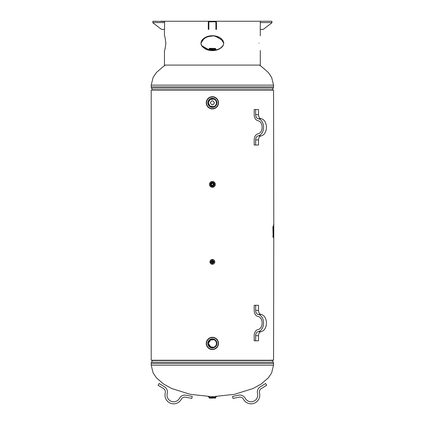<?xml version="1.0" encoding="UTF-8"?>
<svg xmlns="http://www.w3.org/2000/svg" width="425" height="425" viewBox="0 0 425 425"><rect width="100%" height="100%" fill="white"/><g stroke="black" fill="none" stroke-linecap="round" stroke-linejoin="round"><path stroke-width="0.64" d="M151.502 362.238A2.55 2.55 0 0 0 151.204 363.433L273.551 363.433L273.254 362.238L151.502 362.238L152.421 360.512A1.195 1.195 0 0 0 152.522 360.251M151.502 88.081A2.55 2.55 0 0 1 151.204 86.886L273.551 86.886L273.254 88.081L151.502 88.081L152.421 89.808A1.195 1.195 0 0 1 152.522 90.068M214.418 102.813C213.058 100.183 211.698 100.183 210.338 102.813C211.698 105.442 213.058 105.442 214.418 102.813C213.058 105.442 211.698 105.442 210.338 102.813C211.698 100.183 213.058 100.183 214.418 102.813M213.961 339.671L209.998 340.112L208.298 343.427L211.055 347.283L212.378 347.507C207.118 347.756 207.118 339.097 212.378 339.347L210.779 339.676L208.298 343.427L209.992 346.731L213.679 347.289M212.888 261.864L212.378 261.354L212.888 261.864L212.378 262.374L212.888 261.864M212.378 262.374L212.378 261.354M212.378 185.396L213.398 184.376L212.378 185.396C211.066 184.716 211.066 184.036 212.378 183.356L213.398 184.376M212.378 339.347C214.853 339.591 216.213 340.951 216.458 343.427C216.213 345.902 214.853 347.262 212.378 347.507M213.961 99.057L209.998 99.503L208.298 102.813L209.992 106.123L213.679 106.68M216.458 102.813C216.213 105.288 214.853 106.648 212.378 106.893C207.118 107.142 207.118 98.483 212.378 98.733C214.853 98.977 216.213 100.337 216.458 102.813M273.796 227.407L273.551 90.068L151.204 90.068L151.204 360.251L273.551 360.251L273.769 235.593M151.204 90.068L151.204 360.251M212.558 349.541A6.115 6.115 0 0 0 218.492 343.246A6.115 6.115 0 0 0 212.197 337.312A6.115 6.115 0 0 0 206.263 343.607A6.115 6.115 0 0 0 212.558 349.541A6.115 6.115 0 0 1 206.263 343.607A6.115 6.115 0 0 1 212.197 337.312A6.115 6.115 0 0 1 218.492 343.246A6.115 6.115 0 0 1 212.558 349.541M213.918 337.503L215.172 337.981M215.974 338.481L216.899 339.304M217.86 340.712L218.285 341.833M218.487 343.735L218.216 345.254M217.797 346.263L217.393 346.928M216.904 347.538L216.383 348.048M215.677 348.58L214.301 349.233M212.245 349.541L210.715 349.313M209.249 348.681L208.393 348.064M207.49 347.103L206.651 345.578M206.263 343.554L206.539 341.604M206.97 340.568L207.575 339.639M208.643 338.582L209.849 337.859M211.209 337.423L212.197 337.312M216.92 343.288A4.542 4.542 0 0 1 212.516 347.963A4.542 4.542 0 0 1 207.841 343.559A4.542 4.542 0 0 1 212.245 338.884A4.542 4.542 0 0 1 216.92 343.288M211.347 108.843A6.115 6.115 0 0 0 218.407 103.843A6.115 6.115 0 0 0 213.408 96.783A6.115 6.115 0 0 0 206.348 101.782A6.115 6.115 0 0 0 211.347 108.843A6.115 6.115 0 0 1 206.348 101.782A6.115 6.115 0 0 1 213.408 96.783A6.115 6.115 0 0 1 218.407 103.843A6.115 6.115 0 0 1 211.347 108.843M215.061 97.314L216.192 98.032M216.883 98.674L217.627 99.668M218.291 101.24L218.482 102.42M218.307 104.327L217.738 105.761M217.127 106.664L216.601 107.238M216.001 107.743L215.39 108.136M214.588 108.518L213.111 108.885M211.039 108.784L209.583 108.253M208.266 107.344L207.549 106.574M206.858 105.448L206.337 103.79M206.359 101.724L207.018 99.87M207.644 98.94L208.42 98.148M209.674 97.325L211.002 96.852M212.42 96.698L213.414 96.783M216.856 103.578A4.542 4.542 0 0 1 211.613 107.291A4.542 4.542 0 0 1 207.899 102.048A4.542 4.542 0 0 1 213.143 98.34A4.542 4.542 0 0 1 216.856 103.578M216.378 103.599A4.08 4.08 0 0 0 212.091 98.743A4.08 4.08 0 0 0 208.377 103.599M211.985 396.791L216.458 396.663L211.985 396.791M208.298 396.663L216.458 396.663M209.19 398.002L215.438 398.129L209.19 398.002L209.19 397.428L215.565 397.428L216.203 396.791M209.945 398.129L212.139 398.129M208.425 49.661L216.458 49.789L208.425 49.661L209.19 49.024L215.565 49.024L216.203 49.661M216.383 50.044L208.372 50.044M209.19 49.024L209.19 48.45L215.565 48.45L209.562 48.322M215.294 184.083A2.932 2.932 0 0 1 212.67 187.292A2.932 2.932 0 0 1 209.461 184.673A2.932 2.932 0 0 1 212.086 181.459A2.932 2.932 0 0 1 215.294 184.083M212.527 185.868A1.498 1.498 0 0 1 210.89 184.53A1.498 1.498 0 0 1 212.229 182.888A1.498 1.498 0 0 1 213.865 184.227A1.498 1.498 0 0 1 212.527 185.868M209.966 262.05A2.422 2.422 0 0 1 212.192 259.447A2.422 2.422 0 0 1 214.795 261.678A2.422 2.422 0 0 1 212.564 264.276A2.422 2.422 0 0 1 209.966 262.05M212.309 260.945A0.919 0.919 0 0 1 213.297 261.795A0.919 0.919 0 0 1 212.447 262.777A0.919 0.919 0 0 1 211.459 261.933A0.919 0.919 0 0 1 212.309 260.945M258.915 43.169C260.536 33.24 260.536 33.24 258.915 43.169C260.536 53.104 260.536 53.104 258.915 43.169M164.459 35.828L164.459 29.405L164.459 35.828C164.767 35.642 165.229 38.091 165.84 43.169C165.229 48.253 164.767 50.697 164.459 50.511L164.459 65.089L164.459 50.511M260.297 50.511L260.297 65.089L164.459 65.089M264.079 21.25L213.78 21.25M210.975 21.25L160.677 21.25M214.822 50.341L219.608 48.854L223.152 45.608L223.794 43.169C221.983 53.104 202.773 53.104 200.961 43.169C202.773 33.24 221.983 33.24 223.794 43.169L220.235 37.841L213.669 35.875M211.087 35.875L204.521 37.841L200.961 43.169L201.121 44.407M201.163 44.551L201.625 45.64M202.029 46.267L202.465 46.814M205.509 49.034L208.298 50.028L201.599 45.592M220.973 48.004L216.458 50.028L219.284 49.018M223.794 43.27L220.224 37.836L213.648 35.875L206.874 36.741L201.599 40.747M201.131 41.894L201.062 42.192M201.131 44.434L201.216 44.726M201.62 45.629L209.801 50.32M212.091 50.511L214.657 50.362M223.136 45.634L222.126 46.994M201.62 40.704L202.619 39.355M203.782 38.34L209.647 36.04M215.108 36.04L223.157 40.747M260.275 21.25L271.915 21.25L271.915 22.78L263.25 29.405L260.19 29.405L260.403 21.25M271.915 21.25L268.409 21.25M208.85 22.78L208.298 22.78L208.298 29.405L208.85 29.405L208.85 22.562A0.765 0.765 0 0 1 209.615 21.797L215.146 21.797A0.765 0.765 0 0 1 215.905 22.562L215.905 29.405L216.458 29.405L216.458 22.78L215.905 22.78M208.298 22.78L208.298 22.562A1.312 1.312 0 0 1 209.615 21.25L215.146 21.25A1.312 1.312 0 0 1 216.458 22.562L216.458 22.78M164.565 21.494L152.841 21.25L152.841 22.78L161.505 29.405L164.565 29.405L164.565 21.494M156.347 21.25L152.841 21.25M273.796 228.586L273.796 227.641M273.753 231.954L273.764 230.998L273.753 231.954M273.328 226.69C273.392 225.702 273.45 225.702 273.498 226.69C273.45 227.678 273.392 227.678 273.328 226.69C273.392 225.702 273.45 225.702 273.498 226.69C273.45 227.678 273.392 227.678 273.328 226.69M273.227 235.864C273.296 234.876 273.36 234.876 273.418 235.864C273.36 236.852 273.296 236.852 273.227 235.864C273.296 234.876 273.36 234.876 273.418 235.864C273.36 236.852 273.296 236.852 273.227 235.864M273.668 228.878L273.668 226.838L273.737 228.878M273.796 228.878L273.796 235.312M273.737 230.764L273.758 232.236L273.737 230.764M273.716 235.593L273.716 233.553L273.796 235.137M273.796 234.961L273.796 233.553M273.121 226.69L273.121 235.864L272.882 226.69M272.882 235.864L273.084 237.394L273.121 235.864M273.328 237.394L273.796 237.394M273.796 225.16L273.328 225.16M261.332 388.53A4.08 4.08 0 0 0 259.494 393.013A8.665 8.665 0 0 1 243.461 399.245A4.08 4.08 0 0 0 239.073 397.184L232.937 398.406L232.539 396.403L238.68 395.181A6.115 6.115 0 0 1 245.257 398.278A6.625 6.625 0 0 0 257.518 393.513A6.115 6.115 0 0 1 260.275 386.782L265.625 383.536L266.682 385.278L261.332 388.53M255.632 114.628A4.08 2.885 -90 0 0 258.172 118.681A8.665 6.125 90 0 1 263.564 127.282A8.665 6.125 90 0 1 258.172 135.888A4.08 2.885 -90 0 0 255.632 139.937L255.632 145.037L254.192 145.037L254.192 139.937A6.115 4.324 90 0 1 257.996 133.864A6.625 4.686 -90 0 0 262.124 127.282A6.625 4.686 -90 0 0 257.996 120.705A6.115 4.324 90 0 1 254.192 114.628L254.192 109.533L255.632 109.533L255.632 114.628L258.517 114.628L258.517 109.533L255.632 109.533M258.517 114.628A4.08 2.885 90 0 0 261.056 118.681A8.665 6.125 -90 0 1 266.448 127.282A8.665 6.125 -90 0 1 261.056 135.888A4.08 2.885 90 0 0 258.517 139.937L258.517 145.037L255.632 145.037M255.632 310.383A4.08 2.885 -90 0 0 258.172 314.431A8.665 6.125 90 0 1 263.564 323.037A8.665 6.125 90 0 1 258.172 331.638A4.08 2.885 -90 0 0 255.632 335.686L255.632 340.786L254.192 340.786L254.192 335.686A6.115 4.324 90 0 1 257.996 329.614A6.625 4.686 -90 0 0 262.124 323.037A6.625 4.686 -90 0 0 257.996 316.455A6.115 4.324 90 0 1 254.192 310.383L254.192 305.283L255.632 305.283L255.632 310.383L258.517 310.383L258.517 305.283L255.632 305.283M258.517 310.383A4.08 2.885 90 0 0 261.056 314.431A8.665 6.125 -90 0 1 266.448 323.037A8.665 6.125 -90 0 1 261.056 331.638A4.08 2.885 90 0 0 258.517 335.686L258.517 340.786L255.632 340.786M185.683 397.184A4.08 4.08 0 0 0 181.294 399.245A8.665 8.665 0 0 1 165.261 393.013A4.08 4.08 0 0 0 163.423 388.53L158.073 385.278L159.131 383.536L164.48 386.782A6.115 6.115 0 0 1 167.238 393.513A6.625 6.625 0 0 0 179.499 398.278A6.115 6.115 0 0 1 186.076 395.181L192.217 396.403L191.824 398.406L185.683 397.184M152.421 360.512L272.335 360.512L273.254 362.238M151.204 363.433L151.204 365.181L273.551 365.181L273.551 363.433M273.254 88.081L272.335 89.808L152.421 89.808M273.551 86.886L273.551 85.138L151.204 85.138L151.204 86.886M212.202 337.461A5.966 5.966 0 0 0 206.412 343.602A5.966 5.966 0 0 0 212.558 349.392A5.966 5.966 0 0 0 218.344 343.246A5.966 5.966 0 0 0 212.202 337.461M212.202 337.588A5.844 5.844 0 0 1 218.216 343.251A5.844 5.844 0 0 1 212.553 349.265A5.844 5.844 0 0 1 206.539 343.602A5.844 5.844 0 0 1 212.202 337.588M213.387 96.932A5.966 5.966 0 0 0 206.497 101.809A5.966 5.966 0 0 0 211.368 108.699A5.966 5.966 0 0 0 218.259 103.822A5.966 5.966 0 0 0 213.387 96.932M213.366 97.054A5.844 5.844 0 0 1 218.137 103.801A5.844 5.844 0 0 1 211.395 108.572A5.844 5.844 0 0 1 206.619 101.83A5.844 5.844 0 0 1 213.366 97.054M215.565 398.002L215.565 397.428M212.16 182.213A2.173 2.173 0 0 0 210.216 184.593A2.173 2.173 0 0 0 212.596 186.543A2.173 2.173 0 0 0 214.54 184.158A2.173 2.173 0 0 0 212.16 182.213M214.418 184.174A2.051 2.051 0 0 1 212.585 186.416A2.051 2.051 0 0 1 210.338 184.583A2.051 2.051 0 0 1 212.171 182.341A2.051 2.051 0 0 1 214.418 184.174M212.24 260.079C210.099 261.269 210.099 262.459 212.245 263.649C214.721 262.453 214.715 261.263 212.24 260.079L212.25 260.201C214.551 261.306 214.556 262.411 212.256 263.521C210.263 262.416 210.258 261.311 212.25 260.201M260.19 22.562L271.915 22.562M152.841 22.562L164.565 22.562M258.517 139.937L255.632 139.937M261.056 135.888L258.172 135.888M261.056 118.681L258.172 118.681M258.517 335.686L255.632 335.686M261.056 331.638L258.172 331.638M261.056 314.431L258.172 314.431M272.335 360.512L272.197 359.948M273.551 365.181L271.623 372.964L268.313 377.836L261.269 383.972L253.056 388.53L234.6 394.304L215.358 396.408M151.204 365.181L153.133 372.964L156.442 377.836L163.487 383.972L171.7 388.53L190.156 394.304L209.398 396.408M272.335 89.808L272.197 90.366M273.551 85.138L271.623 77.355L268.313 72.484L261.269 66.348L259.319 65.089M151.204 85.138L153.133 77.355L156.442 72.484L163.487 66.348L165.442 65.089M209.19 397.428L208.553 396.791M215.565 48.45L215.565 49.024M260.297 29.405L260.297 35.828"/></g></svg>
